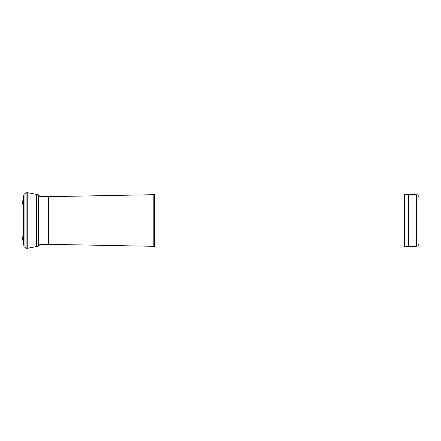<?xml version="1.0" encoding="UTF-8"?>
<svg xmlns="http://www.w3.org/2000/svg" width="441" height="441" viewBox="0 0 441 441"><rect width="100%" height="100%" fill="white"/><g stroke="black" fill="none" stroke-linecap="round" stroke-linejoin="round"><path stroke-width="0.66" d="M23.593 244.639L23.593 196.361L22.05 204.949L22.05 236.051L24.073 246.684L26.124 248.283L27.755 248.261L38.576 246.122L40.208 244.049M23.593 196.361L24.073 194.316L26.124 192.717L27.755 192.739L27.755 248.261M27.755 192.739L36.509 194.382L36.509 246.618M416.304 194.702L416.304 246.299C417.109 245.731 417.594 247.384 418.95 243.653L418.95 197.347C417.594 193.616 417.109 195.269 416.304 194.702L408.366 194.702L404.612 194.04L154.35 194.04L154.35 246.96L153.203 246.299L153.203 194.702L154.35 194.04M416.304 246.299L408.366 246.299L404.612 246.96L404.612 194.04M408.366 246.299L408.366 194.702M24.073 194.316L24.073 246.684M26.124 192.717L26.124 248.283M36.509 194.382L38.576 194.878L38.576 246.122M40.181 244.314L48.46 244.314L48.46 196.686L39.751 196.686M48.46 244.314L48.56 196.686L153.203 194.702M38.576 194.878L40.208 196.951M48.56 244.314L153.203 246.299M404.612 246.96L154.35 246.96"/></g></svg>
